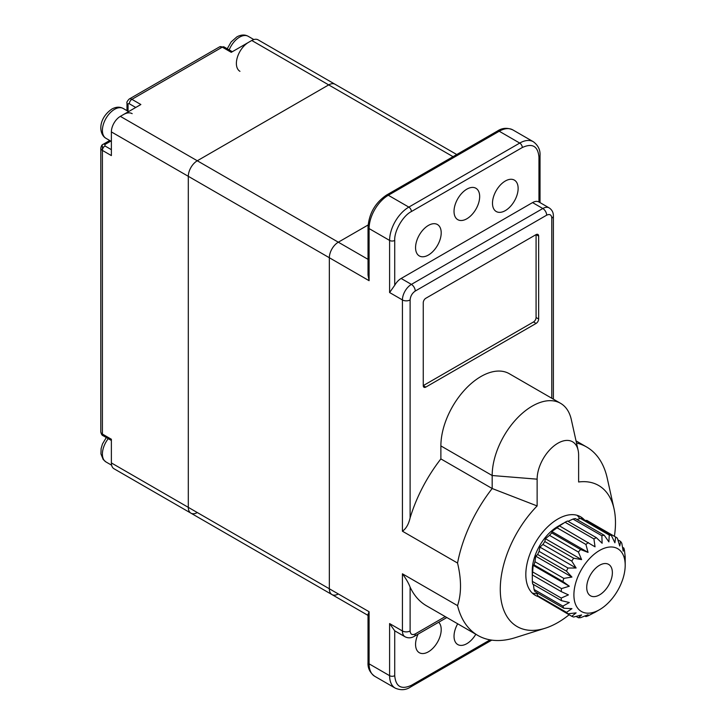 <?xml version="1.0" encoding="UTF-8"?>
<svg xmlns="http://www.w3.org/2000/svg" width="726" height="726" viewBox="0 0 726 726"><rect width="100%" height="100%" fill="white"/><g stroke="black" fill="none" stroke-linecap="round" stroke-linejoin="round"><path stroke-width="1.09" d="M132.168 113.655A17.224 9.946 120 0 0 123.556 114.508M248.564 42.335A17.224 9.946 120 0 0 237.311 57.517A17.224 9.946 120 0 0 239.952 71.32M586.726 587.479A18.132 10.473 120 0 0 590.483 595.783A18.132 10.473 120 0 0 604.459 590.928A18.132 10.473 120 0 0 612.372 572.678A18.132 10.473 120 0 0 608.615 564.374A18.132 10.473 120 0 0 594.639 569.229A18.132 10.473 120 0 0 586.726 587.479M532.231 593.033A45.33 26.172 120 0 0 537.149 593.696M625.195 565.273A36.264 20.936 120 0 0 599.549 550.471A36.264 20.936 120 0 0 573.903 594.884A36.264 20.936 120 0 0 599.549 609.686A36.264 20.936 120 0 0 625.195 565.273L625.195 557.867A45.33 26.172 120 0 0 625.168 556.47L624.868 556.288M611.337 535.407A45.33 26.172 120 0 0 609.259 535.08L580.401 518.418A45.33 26.172 -60 0 1 582.479 518.745L611.337 535.407L614.904 542.803L615.648 537.031A45.33 26.172 120 0 1 615.802 537.122A45.33 26.172 120 0 1 617.327 538.129L619.768 545.979L620.612 541.451A45.33 26.172 120 0 1 621.801 543.257L623.198 551.197L623.852 548.066A45.33 26.172 120 0 1 624.469 550.471L625.168 556.47M604.204 535.253A45.33 26.172 120 0 0 601.863 535.724L573.005 519.063A45.33 26.172 -60 0 1 575.346 518.591L604.204 535.253L608.896 541.868L609.259 535.08M596.373 537.685A45.33 26.172 120 0 0 593.922 538.928L565.064 522.266A45.33 26.172 120 0 1 567.514 521.023L596.373 537.685L602.126 543.239L601.863 535.724M588.341 542.549A45.33 26.172 120 0 0 585.927 544.473L557.069 527.811A45.33 26.172 -60 0 1 559.483 525.887L595.03 546.814L593.922 538.928M580.609 549.537A45.33 26.172 120 0 0 578.386 552.032L549.528 535.371A45.33 26.172 -60 0 1 551.751 532.875L580.609 549.537L588.042 552.395L585.927 544.473M573.667 558.212A45.33 26.172 120 0 0 571.77 561.116L542.912 544.455A45.33 26.172 -60 0 1 544.809 541.551L573.667 558.212L581.599 559.61L578.386 552.032M567.95 568.031A45.33 26.172 120 0 0 566.498 571.162L537.648 554.501A45.33 26.172 -60 0 1 539.091 551.37L567.95 568.031L576.117 568.004L571.77 561.116M563.812 578.377A45.33 26.172 120 0 0 562.904 581.535L534.046 564.873A45.33 26.172 -60 0 1 534.953 561.715L563.812 578.377L571.934 577.07L566.498 571.162M561.516 588.595A45.33 26.172 120 0 0 561.207 591.59L532.349 574.928A45.33 26.172 -60 0 1 532.657 571.934L561.516 588.595L569.32 586.218L562.904 581.535M561.207 598.043A45.33 26.172 120 0 0 561.516 600.674L532.657 584.022A45.33 26.172 -60 0 1 532.349 581.381L561.207 598.043L568.431 594.884L561.207 591.59M557.877 526.414A36.264 20.936 120 0 0 557.84 526.432A36.264 20.936 120 0 0 532.24 570.781L532.349 581.381M542.767 599.268L571.77 616.301L576.117 612.88L567.95 613.806L539.091 597.144A45.33 26.172 -60 0 1 537.648 595.683L566.498 612.345L571.934 608.642L563.812 608.243L534.953 591.581A45.33 26.172 -60 0 1 534.046 589.467L562.904 606.128L569.32 602.516L561.516 600.674M536.913 592.715L537.648 595.683M533.438 584.466L534.046 589.467M532.349 574.928L532.231 573.985M534.046 564.873L533.12 565.318L532.657 571.934M537.648 554.501L535.743 556.17L534.953 561.715M542.912 544.455L539.926 547.114L539.091 551.37M549.528 535.371L545.408 538.71L544.809 541.551M557.069 527.811L551.842 531.496L551.751 532.875M565.064 522.266L559.483 525.887M563.14 523.364L557.84 526.432M579.775 518.618A45.33 26.172 120 0 0 577.106 515.306M562.904 606.128A45.33 26.172 120 0 0 563.812 608.243M566.498 612.345A45.33 26.172 120 0 0 567.95 613.806M571.77 616.301A45.33 26.172 120 0 0 573.667 617.018L581.599 614.949L578.386 617.753A45.33 26.172 120 0 0 580.609 617.681L588.042 614.731L585.927 616.601A45.33 26.172 120 0 0 588.341 615.739L595.03 612.236M573.005 519.063L568.05 521.332M580.401 518.418L576.97 519.526M615.648 537.031L586.789 520.37L585.655 520.578M551.842 531.496L588.042 552.395M545.408 538.71L581.599 559.61M539.926 547.114L576.117 568.004M620.612 541.451L617.89 539.881M535.743 556.17L571.934 577.07M623.852 548.066L622.536 547.313M533.12 565.318L569.32 586.218M576.063 616.41L578.386 617.753M584.893 616.002L585.927 616.601M538.964 157.143C537.93 146.117 532.376 142.913 522.303 147.523L411.397 211.547C403.012 215.667 394.091 231.068 394.726 240.424L394.726 285.282A12.696 7.324 -60 0 1 401.142 278.466L532.557 202.59A12.696 7.324 -60 0 1 538.901 201.964A12.696 7.324 -60 0 1 538.964 202L538.964 157.143A3.63 2.096 0 0 0 540.026 155.663C540.416 150.001 538.184 145.354 533.338 141.733A27.198 15.7 120 0 0 519.734 143.076L499.225 131.234A27.198 15.7 -60 0 1 512.819 129.89C507.256 127.504 502.12 127.885 497.41 131.052A3.63 2.096 60 0 1 499.225 131.234L388.319 195.267A3.63 2.096 -120 0 0 386.504 195.085C375.224 202.799 369.062 213.471 368.028 227.093L368.028 275.063L369.089 280.69L329.341 257.739A12.696 7.324 -60 0 1 338.316 242.194L368.109 224.996L338.316 242.194A12.696 7.324 120 0 0 329.341 257.739L329.341 588.777L188.306 507.356A12.696 7.324 120 0 0 190.938 513.164A12.696 7.324 -60 0 1 188.306 507.356L188.306 176.318A12.696 7.324 -60 0 1 197.281 160.773L328.696 84.897A12.696 7.324 -60 0 1 335.049 84.27A12.696 7.324 120 0 0 328.696 84.897L197.281 160.773A12.696 7.324 120 0 0 188.306 176.318L111.377 131.905L111.377 155.591L102.402 150.409L102.402 434.066L111.377 439.248L111.377 462.934L188.306 507.356L188.306 176.318L329.341 257.739L329.341 588.777A12.696 7.324 120 0 0 331.973 594.585A12.696 7.324 120 0 0 338.316 593.959M368.028 615.403L114.009 468.751A12.696 7.324 -60 0 1 111.377 462.934M190.938 513.164A12.696 7.324 120 0 0 197.281 512.538M111.377 131.905A12.696 7.324 -60 0 1 120.353 116.36L140.862 104.517L131.896 99.335A5.436 3.14 -120 0 0 129.174 99.063C127.25 101.114 126.524 102.439 126.986 103.038A3.63 2.096 0 0 0 128.048 104.517L128.048 111.269M453.024 156.68L251.768 40.484L231.258 52.326L222.283 47.145L131.896 99.335A3.63 2.096 -60 0 0 129.328 103.773A1.815 1.044 -120 0 0 128.048 104.517M102.402 150.409A3.63 2.096 -60 0 1 104.971 145.971L104.971 144.483A3.63 2.096 -120 0 0 103.156 144.311C102.048 144.574 101.268 145.862 100.805 148.186A5.436 3.14 0 0 0 102.402 150.409L102.402 145.971M251.768 40.484A12.696 7.324 -60 0 1 258.12 39.857L456.745 154.529M545.117 628.253L515.188 637.682A108.791 62.808 -60 0 1 477.844 635.432A108.791 62.808 -60 0 1 457.552 605.629C461.491 593.75 461.491 579.548 457.552 563.04A108.791 62.808 -60 0 1 492.174 488.516L537.131 505.94A81.466 47.036 120 0 0 500.423 594.004A81.466 47.036 120 0 0 545.117 628.253A81.466 47.036 120 0 0 557.877 622.536A81.466 47.036 120 0 0 569.12 614.768M614.387 536.305A81.466 47.036 120 0 0 614.051 508.853A81.466 47.036 120 0 0 578.622 481.991L578.622 455.22A29.339 16.934 120 0 0 578.105 450.211A29.339 16.934 120 0 0 555.562 444.72A29.339 16.934 120 0 0 537.131 479.169L537.131 505.94M576.508 443.014A108.791 62.808 -60 0 1 586.635 446.998A108.791 62.808 -60 0 1 606.918 476.8L614.051 508.853M538.638 596.736A45.33 26.172 -60 0 1 535.216 595.275A45.33 26.172 -60 0 1 528.265 558.956A45.33 26.172 -60 0 1 557.877 519.008A45.33 26.172 -60 0 1 580.546 516.767A45.33 26.172 -60 0 1 584.267 519.771M438.685 622.236A18.132 10.473 -60 0 1 439.838 637.047A18.132 10.473 -60 0 1 428.385 651.812A18.132 10.473 -60 0 1 419.319 652.71A18.132 10.473 -60 0 1 418.085 634.134M475.811 634.261A18.132 10.473 -60 0 1 466.845 643.663A18.132 10.473 -60 0 1 457.779 644.561A18.132 10.473 -60 0 1 457.689 623.797M466.845 189.159A18.132 10.473 -60 0 1 475.911 188.261A18.132 10.473 -60 0 1 478.697 202.79A18.132 10.473 -60 0 1 466.845 218.771A18.132 10.473 -60 0 1 457.779 219.669A18.132 10.473 -60 0 1 455.002 205.14A18.132 10.473 -60 0 1 466.845 189.159M428.385 225.432A18.132 10.473 -60 0 1 437.451 224.534A18.132 10.473 -60 0 1 440.228 239.063A18.132 10.473 -60 0 1 428.385 255.044A18.132 10.473 -60 0 1 419.319 255.942A18.132 10.473 -60 0 1 416.542 241.404A18.132 10.473 -60 0 1 428.385 225.432M505.314 181.019A18.132 10.473 -60 0 1 514.38 180.121A18.132 10.473 -60 0 1 517.157 194.65A18.132 10.473 -60 0 1 505.314 210.622A18.132 10.473 -60 0 1 496.248 211.52A18.132 10.473 -60 0 1 493.462 196.991A18.132 10.473 -60 0 1 505.314 181.019M477.844 635.432L426.552 605.829A108.791 62.808 -60 0 1 410.117 587.143C408.647 583.241 406.079 578.794 402.422 573.803L457.552 605.629M551.787 398.247L551.787 218.136C551.479 214.751 549.763 213.762 546.66 215.177L415.245 291.053C412.15 293.195 410.444 296.163 410.117 299.938L410.117 517.865A108.791 62.808 -60 0 1 440.882 458.914L492.174 488.516L492.174 475.521A56.664 32.715 -60 0 1 516.903 418.494A56.664 32.715 -60 0 1 560.572 403.32A56.664 32.715 -60 0 1 571.308 419.583L578.105 450.211M410.117 517.865C408.647 524.263 406.079 528.71 402.422 531.205L402.422 299.938L389.599 292.533L389.599 240.424L369.089 228.572L369.089 280.69M457.552 563.04L402.422 531.205M331.973 594.585A12.696 7.324 -60 0 1 329.341 588.777L369.089 611.728L368.018 614.396L368.028 662.357C367.637 668.02 369.87 672.666 374.716 676.287A27.198 15.7 -60 0 1 369.089 663.836L389.599 675.679L389.599 623.57L402.422 630.967L402.422 573.803M423.258 302.715A3.63 2.096 -60 0 1 425.817 298.268L536.078 234.607A3.63 2.096 -60 0 1 537.893 234.434A3.63 2.096 -60 0 1 538.647 236.086L538.647 318.995A3.63 2.096 -60 0 1 536.078 323.442L425.817 387.094A3.63 2.096 -60 0 1 424.002 387.276A3.63 2.096 -60 0 1 423.258 385.615L423.258 302.715M440.882 458.914L440.882 445.909A56.664 32.715 -60 0 1 465.62 388.891A56.664 32.715 -60 0 1 509.28 373.709L560.572 403.32M394.726 285.282L389.599 292.533M410.117 587.143L410.117 630.967A5.436 3.14 180 0 1 402.422 630.967A12.696 7.324 120 0 0 405.054 636.784L394.79 630.858A12.696 7.324 -60 0 1 394.726 630.821L389.599 623.57M394.726 630.821L394.726 675.679C395.761 686.705 401.324 689.909 411.397 685.308L490.104 639.86M425.817 387.094L423.258 385.615L533.519 321.954L536.078 323.442M538.647 318.995L536.078 317.516A3.63 2.096 -60 0 1 533.519 321.954M536.078 317.516L536.078 234.607L538.647 236.086M111.377 141.434L105.969 138.312A17.224 9.946 -60 0 1 103.328 124.509A17.224 9.946 -60 0 1 114.581 109.327A17.224 9.946 -60 0 1 123.193 108.473L128.602 111.595M229.189 49.903A17.224 9.946 -60 0 1 239.589 37.153A17.224 9.946 -60 0 1 248.201 36.3L253.855 39.567M111.623 465.203L105.969 461.945A17.224 9.946 -60 0 1 108.247 438.667M120.353 116.36L368.028 259.345M111.377 440.473L103.156 435.727A3.63 2.096 -60 0 1 102.402 434.066A5.436 3.14 180 0 1 100.805 431.852L100.805 148.186M104.971 145.971L111.377 149.665M110.824 141.107L104.971 144.483M135.735 107.475L129.328 103.773M129.174 99.063L219.561 46.872A5.436 3.14 60 0 1 222.283 47.145A3.63 2.096 -60 0 1 224.098 46.963L232.32 51.718M440.882 445.909L492.174 475.521L537.131 479.169M369.089 611.728L369.089 663.836A3.63 2.096 180 0 1 368.028 662.357M551.787 218.136A5.436 3.14 0 0 0 553.384 215.921L553.384 399.164M553.384 215.921C553.403 212.455 551.987 209.778 549.155 207.89A12.696 7.324 120 0 0 542.812 208.516L532.557 202.59M368.028 227.093A3.63 2.096 0 0 0 369.089 228.572A27.198 15.7 -60 0 1 388.319 195.267L408.829 207.11A27.198 15.7 120 0 0 389.599 240.424A3.63 2.096 0 0 0 394.726 240.424M401.142 278.466L411.397 284.392A12.696 7.324 120 0 0 402.422 299.938A5.436 3.14 0 0 0 410.117 299.938M394.726 675.679A3.63 2.096 180 0 1 389.599 675.679A27.198 15.7 120 0 0 395.234 688.13C400.797 690.517 405.934 690.136 410.644 686.968A3.63 2.096 -120 0 0 411.397 685.308M410.117 630.967C410.426 634.361 412.132 635.35 415.245 633.934L445.238 616.61M446.835 617.536L414.119 636.421A5.436 3.14 -120 0 0 415.245 633.934M415.245 291.053A5.436 3.14 -120 0 0 411.397 284.392L542.812 208.516A5.436 3.14 60 0 1 546.66 215.177M411.397 211.547A3.63 2.096 -120 0 0 408.829 207.11L519.734 143.076A3.63 2.096 60 0 1 522.303 147.523M105.969 138.312C98.8 134.319 97.72 118.837 111.868 109.054C116.024 106.795 119.799 106.604 123.193 108.473M227.238 48.778L231.14 41.936L236.867 36.881C241.032 34.621 244.807 34.431 248.201 36.3M105.969 461.945L103.192 459.513L100.941 453.895L101.114 448.568L102.475 443.958L106.295 437.542M599.549 609.686L594.285 612.726M615.802 537.122L586.944 520.46M103.156 435.727C102.048 435.464 101.268 434.175 100.805 431.852M109.762 140.49L103.156 144.311M126.986 103.038L126.986 110.661M219.561 46.872L224.098 46.963M586.635 446.998L576.036 440.882M549.155 207.89L538.901 201.964M540.026 202.618L540.026 155.663M414.119 636.421C411.125 638.163 408.103 638.29 405.054 636.784M491.774 640.123L410.644 686.968M497.41 131.052L386.504 195.085M374.716 676.287L395.234 688.13M512.819 129.89L533.338 141.733"/></g></svg>
